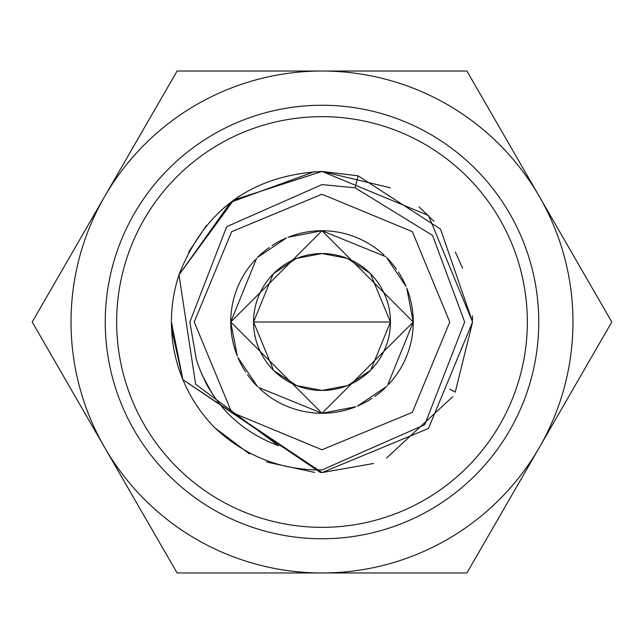 <?xml version="1.0" encoding="UTF-8"?>
<svg xmlns="http://www.w3.org/2000/svg" width="644" height="644" viewBox="0 0 644 644"><rect width="100%" height="100%" fill="white"/><g stroke="black" fill="none" stroke-linecap="round" stroke-linejoin="round"><path stroke-width="0.97" d="M104.65 447.483A250.975 250.975 0 0 1 104.65 196.517L177.1 71.025L466.9 71.025L611.8 322L466.9 572.975L177.1 572.975L32.2 322L104.65 196.517A250.975 250.975 0 0 1 539.35 196.517A250.975 250.975 0 0 1 322 572.975A250.975 250.975 0 0 1 104.65 447.483M322 538.754A216.754 216.754 0 0 1 105.246 322A216.754 216.754 0 0 1 322 105.246A216.754 216.754 0 0 1 538.754 322A216.754 216.754 0 0 1 322 538.754M322 527.339A205.339 205.339 0 0 1 116.661 322A205.339 205.339 0 0 1 322 116.661A205.339 205.339 0 0 1 527.339 322A205.339 205.339 0 0 1 322 527.339M314.634 472.398L266.519 461.99M249.486 453.972L214.879 427.833M188.66 252.037L206.539 225.344M224.023 207.65L239.157 196.251M320.503 472.575L182.88 379.63L171.57 328.754M178.992 274.843A150.583 150.583 0 0 0 214.855 427.809C245.284 456.266 280.993 470.305 322 469.935L424.734 424.734L464.662 322L432.559 235.422L355.134 187.815L322 184.595L226.688 226.688L189.843 322L196.323 359.465C209.928 401.421 237.37 430.208 278.643 445.809L195.615 384.259L178.992 274.843C204.446 209.646 252.118 175.176 322 171.433L233.74 200.002L178.984 274.883L233.74 200.002L322 171.417L233.74 200.002L178.984 274.883L230.745 202.224L314.538 171.602M390.336 187.815L322 171.417L428.477 215.523L472.575 322L428.477 428.477L322 472.583L182.88 379.63L171.425 322M322 171.433L358.096 175.82L440.56 229.159L472.575 322L428.477 215.523L322 171.425L428.477 215.523L472.575 322L428.477 428.477L322 472.575L182.88 379.63L322 472.583L373.552 463.487M419.091 206.901L433.967 221.311M455.316 251.989L462.642 268.186M472.463 315.922L472.567 319.875M472.575 322L428.477 428.477L322 472.583L428.477 428.477L472.583 322L455.268 392.091L449.689 389.161M452.764 396.656L386.561 458.045M194.23 322L231.655 231.655L322 194.23L412.345 231.655L449.77 322L412.345 412.345L322 449.77L231.655 412.345L194.23 322M355.882 406.742L322 413.263L258.325 387.382M247.546 374.784A91.263 91.263 0 0 0 257.463 386.537L237.926 357.509M237.258 355.882L230.737 322L322 230.737L385.676 256.618M406.742 288.118L413.263 322L322 413.263L230.737 322L256.618 258.325M269.216 247.546A91.263 91.263 0 0 0 257.463 257.463L286.491 237.926M288.118 237.258L322 230.737L413.263 322L387.382 385.676M347.197 385.643L322 390.449L296.94 385.7M296.803 385.643L274.054 370.847M273.603 370.397L253.551 322L273.153 274.054M273.603 273.603L295.757 258.783M296.803 258.357L322 253.551L347.06 258.3M205.066 381.465L208.93 388.485L205.066 381.465M201.644 374.132L212.802 394.683M374.784 396.454A91.263 91.263 0 0 0 386.537 386.537L357.509 406.074M396.454 269.216A91.263 91.263 0 0 0 386.537 257.463L406.074 286.491M370.397 273.603L390.449 322L370.847 369.946M370.397 370.397L348.243 385.217M347.197 258.357L369.946 273.153M322 253.551A68.449 68.449 0 0 1 390.449 322A68.449 68.449 0 0 1 322 390.449A68.449 68.449 0 0 1 253.551 322A68.449 68.449 0 0 1 322 253.551A68.449 68.449 0 0 1 390.449 322A68.449 68.449 0 0 1 322 390.449A68.449 68.449 0 0 1 253.551 322A68.449 68.449 0 0 1 322 253.551M322 413.263A91.263 91.263 0 0 1 288.576 406.919M288.407 406.855A91.263 91.263 0 0 1 272.557 398.708M272.058 398.386A91.263 91.263 0 0 1 259.975 388.952M245.614 371.942A91.263 91.263 0 0 1 237.958 357.589M237.145 355.593A91.263 91.263 0 0 1 237.081 288.576M237.145 288.407A91.263 91.263 0 0 1 245.292 272.557M245.614 272.058A91.263 91.263 0 0 1 255.048 259.975M272.058 245.614A91.263 91.263 0 0 1 286.411 237.958M288.407 237.145A91.263 91.263 0 0 1 321.267 230.737M322 230.737A91.263 91.263 0 0 1 355.424 237.081M355.593 237.145A91.263 91.263 0 0 1 371.443 245.292M371.942 245.614A91.263 91.263 0 0 1 384.025 255.048M398.386 272.058A91.263 91.263 0 0 1 406.042 286.411M406.855 288.407A91.263 91.263 0 0 1 406.919 355.424M406.855 355.593A91.263 91.263 0 0 1 398.708 371.443M398.386 371.942A91.263 91.263 0 0 1 388.952 384.025M371.942 398.386A91.263 91.263 0 0 1 357.589 406.042M355.593 406.855A91.263 91.263 0 0 1 322.733 413.263M358.096 175.82L355.134 187.815M253.551 322L390.449 322M90.329 221.327L95.223 212.834M524.932 171.546L528.7 178.066M91.029 220.103L91.456 219.363M516.255 487.484L515.256 489.215M72.313 391.48L73.005 392.679M527.975 178.605L528.346 177.454"/></g></svg>
